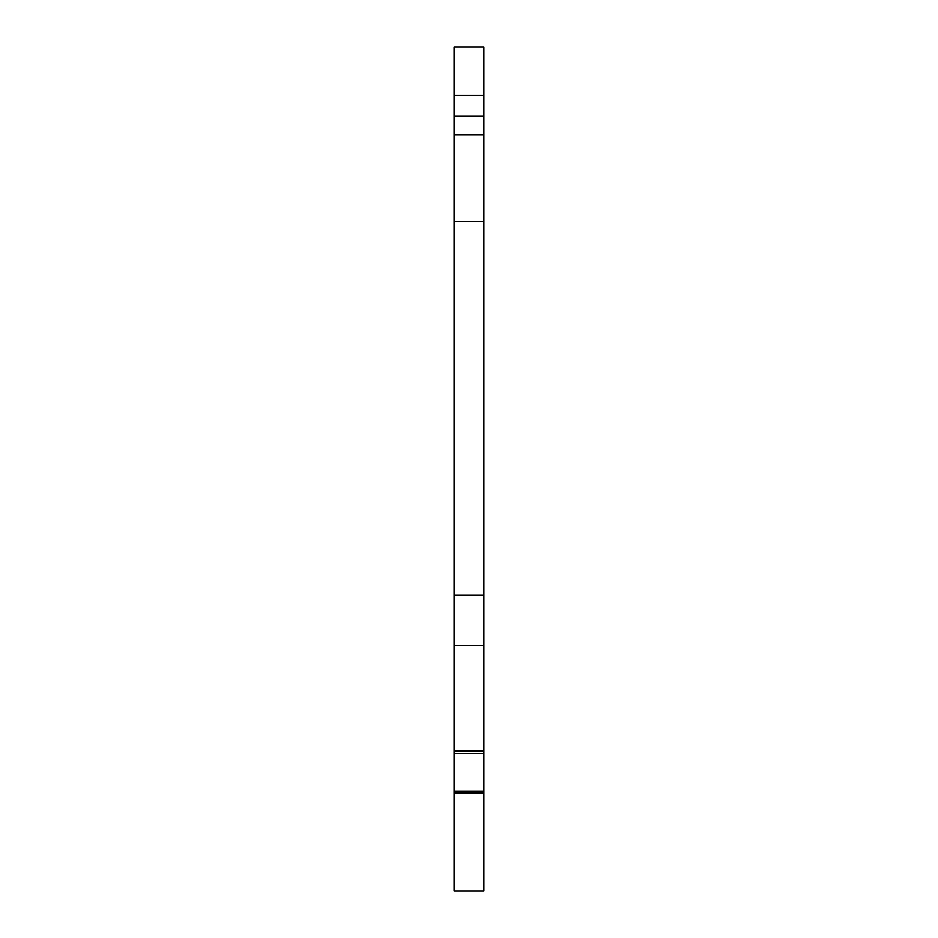 <?xml version="1.0" encoding="UTF-8"?>
<svg xmlns="http://www.w3.org/2000/svg" width="938" height="938" viewBox="0 0 938 938"><rect width="100%" height="100%" fill="white"/><g stroke="black" fill="none" stroke-linecap="round" stroke-linejoin="round"><path stroke-width="1.41" d="M483.902 751.115L483.902 891.1L454.098 891.1L454.098 645.754L483.902 645.754L483.902 751.115L454.098 751.115M483.902 221.708L454.098 221.708L454.098 134.978L483.902 134.978L483.902 645.754M483.902 595.161L454.098 595.161L454.098 645.754M454.098 221.708L454.098 595.161M483.902 134.978L483.902 116.007L454.098 116.007L454.098 134.978M483.902 95.23L454.098 95.23L454.098 46.9L483.902 46.9L483.902 116.007M454.098 95.23L454.098 116.007M483.902 792.833L454.098 792.833M483.902 791.074L454.098 791.074M483.902 753.437L454.098 753.437"/></g></svg>
